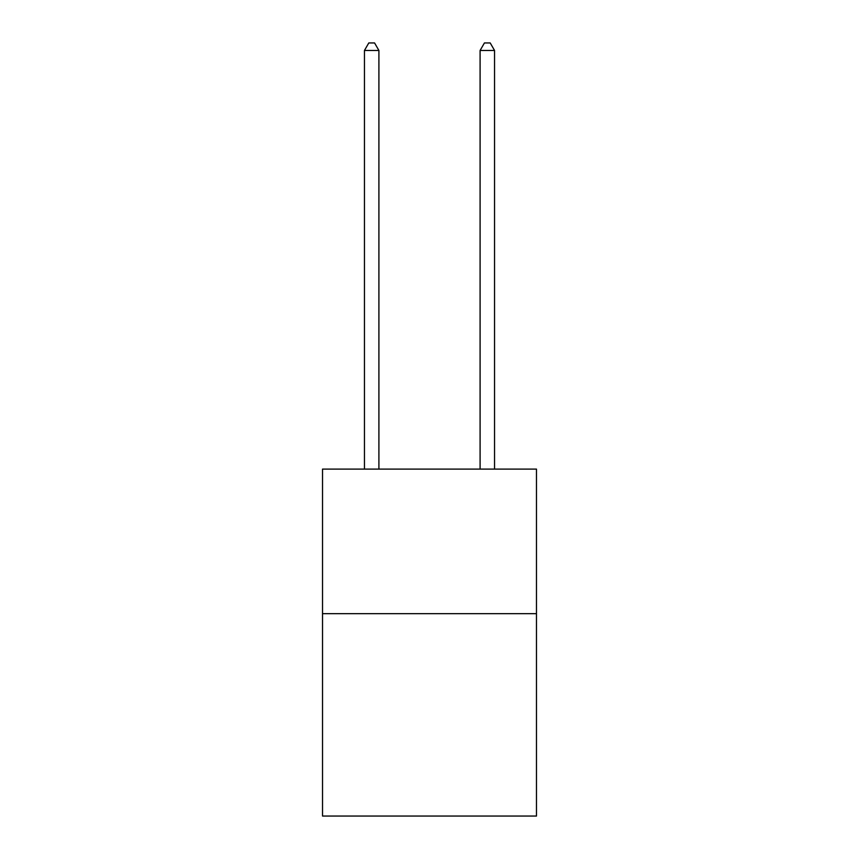 <?xml version="1.0" encoding="UTF-8"?>
<svg xmlns="http://www.w3.org/2000/svg" width="859" height="859" viewBox="0 0 859 859"><rect width="100%" height="100%" fill="white"/><g stroke="black" fill="none" stroke-linecap="round" stroke-linejoin="round"><path stroke-width="1.29" d="M536.478 613.67L536.478 816.05L322.522 816.05L322.522 469.111L536.478 469.111L536.478 613.67L322.522 613.67M378.905 469.111L378.905 50.466L364.452 50.466L364.452 469.111M364.452 50.466L368.79 42.95L374.567 42.95L378.905 50.466M494.548 469.111L494.548 50.466L480.095 50.466L480.095 469.111M480.095 50.466L484.433 42.95L490.21 42.95L494.548 50.466"/></g></svg>
